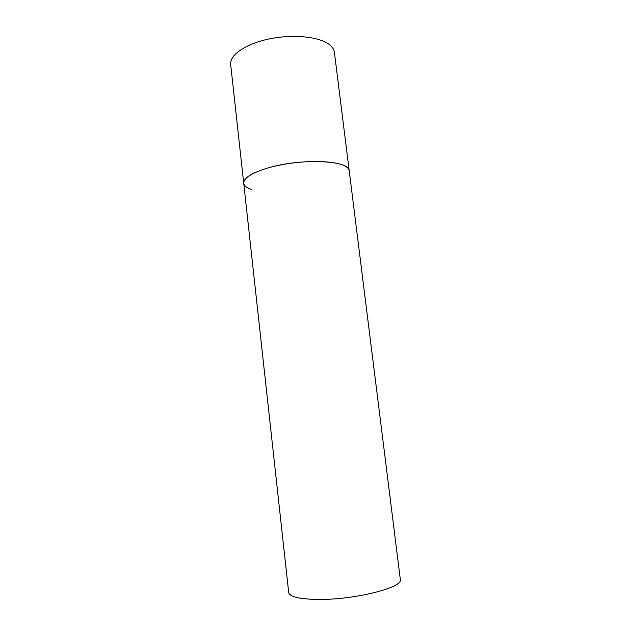 <?xml version="1.0" encoding="UTF-8"?>
<svg xmlns="http://www.w3.org/2000/svg" width="631" height="631" viewBox="0 0 631 631"><rect width="100%" height="100%" fill="white"/><g stroke="black" fill="none" stroke-linecap="round" stroke-linejoin="round"><path stroke-width="0.95" d="M251.785 189.6C246.792 187.951 244.102 185.814 243.716 183.195C242.817 176.932 259.38 168.69 283.406 164.407C307.392 160.077 333.815 160.739 343.99 165.551C347.224 167.065 348.967 168.816 349.219 170.804C350.158 160.558 302.754 157.979 269.524 167.491C252.219 172.515 243.621 177.745 243.716 183.195L230.678 64.512C229.439 55.173 245.372 43.941 268.885 38.996C292.35 34.003 318.521 36.519 328.893 44.241C332.19 46.67 334.028 49.368 334.406 52.326L400.322 579.416C403.722 587.343 355.198 599.813 318.687 599.45C299.693 599.205 289.7 596.894 288.698 592.525L243.716 183.195"/></g></svg>
